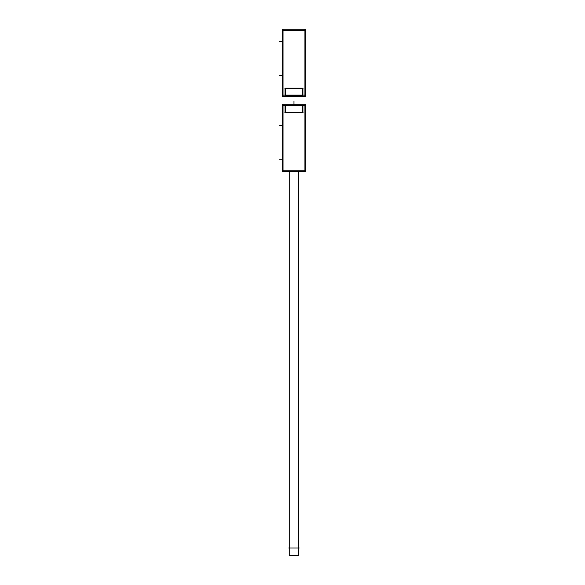 <?xml version="1.0" encoding="UTF-8"?>
<svg xmlns="http://www.w3.org/2000/svg" width="585" height="585" viewBox="0 0 585 585"><rect width="100%" height="100%" fill="white"/><g stroke="black" fill="none" stroke-linecap="round" stroke-linejoin="round"><path stroke-width="0.88" d="M289.239 171.456L289.239 555.531L289.217 171.456L289.217 555.531L298.745 555.531L298.723 171.456M298.745 547.977L298.745 171.456L298.745 547.977M283.03 171.456L283.03 104.262M285.217 105.417L285.217 112.532M284.866 112.4L303.089 112.4M302.737 112.532L302.737 105.417M282.592 105.556L305.37 105.556L282.592 105.556M282.592 104.262L305.37 104.262L305.37 171.456L282.592 171.456L282.592 104.262M304.931 171.456L304.931 104.262M282.592 170.162L305.37 170.162M302.577 105.417L302.577 112.532M302.92 105.556L285.041 105.556M302.92 112.532L285.041 112.532L285.041 105.417L302.92 105.417L302.92 112.532M302.92 112.4L285.041 112.4M285.385 105.417L285.385 112.532M291.023 555.75L297.012 555.75M288.756 547.977L299.206 547.977M283.03 29.25L283.03 96.445M282.592 30.544L305.37 30.544M303.089 88.306L284.866 88.306M282.592 29.25L305.37 29.25L305.37 96.445L282.592 96.445L282.592 29.25M302.737 95.289L302.737 88.174M282.592 95.15L305.37 95.15L282.592 95.15M304.931 29.25L304.931 96.445M285.217 88.174L285.217 95.289M285.385 95.289L285.385 88.174M285.041 95.15L302.92 95.15M285.041 88.174L302.92 88.174L302.92 95.289L285.041 95.289L285.041 88.174M285.041 88.306L302.92 88.306M302.577 95.289L302.577 88.174M293.977 104.262L293.977 101.242L293.977 104.262M279.63 159.215L282.592 159.215L279.63 159.215M279.63 125.263L282.592 125.263L279.63 125.263M279.63 41.491L282.592 41.491L279.63 41.491M279.63 75.443L282.592 75.443L279.63 75.443"/></g></svg>
